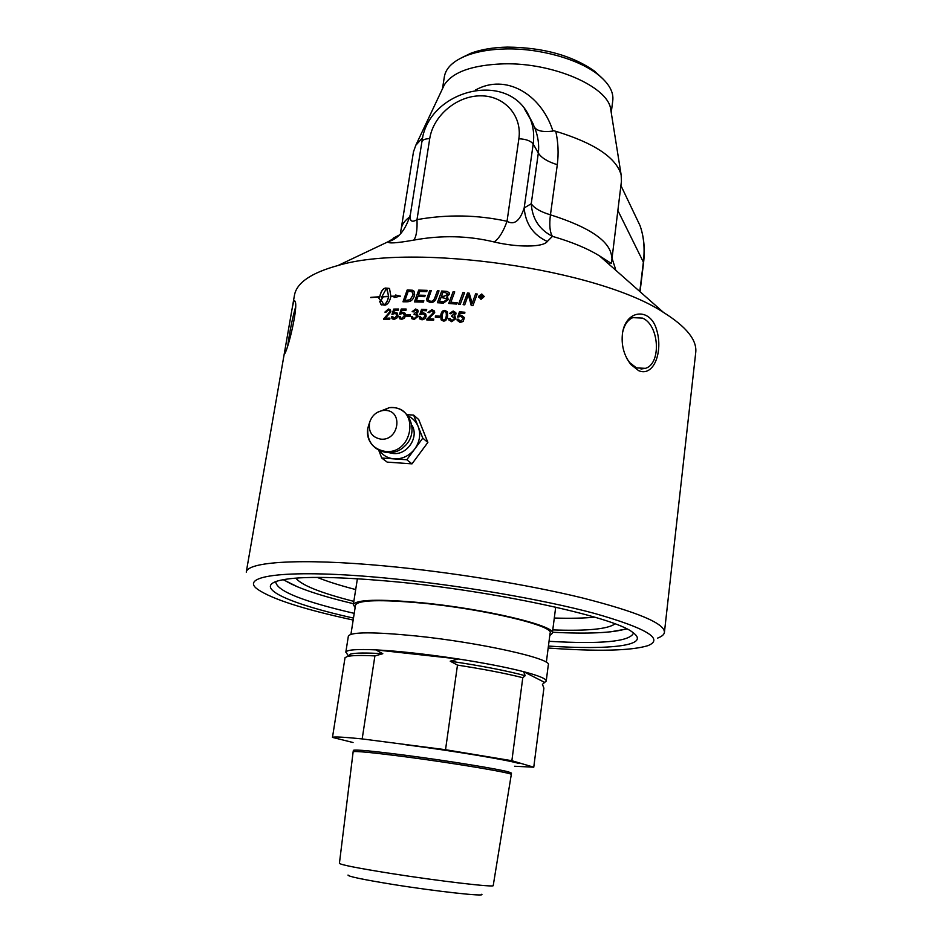 <?xml version="1.0" encoding="UTF-8"?>
<svg xmlns="http://www.w3.org/2000/svg" width="942" height="942" viewBox="0 0 942 942"><rect width="100%" height="100%" fill="white"/><g stroke="black" fill="none" stroke-linecap="round" stroke-linejoin="round"><path stroke-width="1.41" d="M449.04 320.162L448.698 318.526L450.017 318.455M448.698 318.526L450.017 318.408L451.819 320.633L454.374 318.643L454.315 317.701L451.607 316.488L454.55 313.121L453.067 312.073L450.829 313.804L449.546 313.462L453.196 311.013L455.881 312.909L455.963 313.992L454.15 315.982L455.622 317.23M449.593 313.474L453.22 311.072L455.763 312.614M451.936 315.429L454.621 313.91L454.491 312.968M450.347 319.75L451.842 320.692L454.397 318.69L454.232 317.513M454.15 315.982L455.787 318.737L451.654 321.705L448.851 319.774L448.663 318.467M451.607 316.488L451.913 315.382M443.246 312.096L442.045 315.582L442.092 318.949L443.529 320.009C444.801 320.386 445.719 319.008 446.308 315.876L446.272 312.556L444.801 311.449L443.246 312.096M442.257 319.244L443.564 320.056C444.824 320.433 445.754 319.055 446.343 315.935L446.167 312.344M441.162 319.903L440.726 315.535C441.268 311.99 442.693 310.283 445.013 310.448L447.273 311.72M441.103 319.809L440.691 315.488C441.233 311.932 442.658 310.236 444.977 310.389L447.474 312.132L447.662 315.982C447.132 319.515 445.696 321.21 443.376 321.057L441.139 319.868M426.679 319.891L433.379 312.567L431.683 310.66L429.317 312.65L428.009 312.45L431.872 309.6L434.462 311.025L434.709 312.662L428.61 318.737L433.756 319.067M428.068 312.461L431.919 309.659L434.509 311.084M426.962 319.055L433.426 312.614L433.096 311.331M428.61 318.737L433.767 319.02L433.579 320.245L426.632 319.891L426.914 319.008M412.125 318.926L411.324 316.653L412.537 316.524M414.139 314.463L414.362 313.368L416.906 311.708L416.694 310.625L415.493 310.048L413.373 311.884L412.16 311.625L415.634 309L417.824 310.059L418.201 311.767L416.458 313.839L417.471 314.404M412.231 311.637L415.693 309.058L417.612 309.8M414.421 313.427L416.965 311.767L416.564 310.471M413.138 318.16L414.256 318.608L416.694 316.488L416.199 314.863M411.324 316.653L412.537 316.465L412.937 317.949L414.209 318.549L416.635 316.441L416.364 315.064L414.056 314.487L414.362 313.368M416.458 313.839L417.647 314.628L417.977 316.453L414.033 319.609L411.795 318.561L411.265 316.594M399.844 318.891L398.984 316.571L400.185 316.465M399.549 314.345L401.257 309.023L406.155 309.035L405.967 310.248L402.034 310.224L401.057 313.003L404.73 312.956M401.327 309.07L406.155 309.082M400.821 318.078L401.834 318.42L404.33 315.9L403.741 313.886M398.984 316.571L400.185 316.406L400.597 317.866L401.775 318.372L404.259 315.841L403.906 314.063L402.528 313.486L399.467 314.334L401.257 309.023M401.057 313.003L403.023 312.367L405.025 313.274L405.578 315.735L404.412 318.172L401.61 319.409L399.514 318.573L398.913 316.524M383.594 319.468L389.705 311.814L389.34 310.471L388.222 310.083L386.055 312.191L384.901 312.096L388.41 309.035L390.329 309.683L390.906 311.826L385.302 318.208L389.906 318.149M384.995 312.108L388.493 309.082L390.094 309.482M383.865 318.643L389.776 311.873L389.211 310.354M385.302 318.208L389.917 318.102L389.729 319.314L383.512 319.468L383.783 318.584M482.057 296.224L480.655 296.506L482.057 296.094L480.773 295.576L480.644 296.447M479.937 298.025L480.338 295.129L482.575 296.059L481.586 296.895L482.445 298.32M480.349 295.187L482.575 296.047M481.821 297.13L482.469 298.32L480.585 296.848L479.914 298.013L480.338 295.129M479.031 297.06L481.056 298.967L483.741 296.506M483.729 296.965L481.703 294.446L479.007 296.895L481.044 298.92L483.729 297.013M478.56 297.142L481.774 294.045L484.212 296.483M478.56 296.353L481.762 293.998L484.223 296.577L480.985 299.368L478.56 296.412M458.613 304.254L462.946 292.632L464.559 292.785M460.226 304.396L458.566 304.254L462.922 292.585L464.583 292.738L460.226 304.396M447.697 293.409L447.874 294.387L444.106 296.33L441.515 296.165L444.071 296.271L447.839 294.34L445.554 292.609L442.846 292.432L441.48 296.106M443.918 301.687L439.502 301.487L443.918 301.687L446.638 299.521L446.555 298.626L440.986 297.436L439.502 301.487M443.953 301.746L446.673 299.58L446.484 298.484M437.453 302.735L441.716 291.007L447.156 291.431L449.24 292.95L449.381 294.351L446.685 297.06L448.062 298.143M441.763 291.066L447.191 291.49L449.122 292.691M446.685 297.06L448.31 299.627L443.399 303.1L437.394 302.735L441.716 291.007M425.219 295.388L418.425 295.14L425.231 295.329L424.748 296.659L417.942 296.483L416.47 300.569L423.841 300.828M414.515 301.876L418.743 290.171L427.173 290.395L426.702 291.679L419.755 291.478L418.425 295.14M416.47 300.569L423.865 300.769L423.37 302.111L414.445 301.876L418.695 290.112L427.197 290.348M410.017 299.815L404.942 300.451L410.017 299.815L413.114 294.787L411.889 291.549L408.204 291.349L404.942 300.451M410.076 299.874L413.173 294.846L412.549 291.949M403.058 301.793L407.238 290.065L413.75 290.948M407.038 301.793L402.976 301.793L407.168 290.018L412.443 290.218L414.056 291.302L414.668 294.881C413.62 298.791 411.713 301.04 408.934 301.617L407.038 301.793M388.657 296.365L386.561 288.252L381.957 296.6L388.657 296.365L386.879 288.452M381.957 296.6L388.575 296.318M400.232 296.188L395.628 295.082L394.992 296.188L395.558 295.023L400.503 296.165L394.133 297.507L394.769 296.4L390.848 296.506C389.705 301.675 387.751 304.572 384.984 305.173L381.039 304.607L379.626 301.31L381.851 301.193L383.889 304.925C386.149 303.536 387.704 300.757 388.54 296.577L381.91 296.871L381.816 297.59L382.876 297.531L380.662 300.71L378.543 297.766L379.685 296.989L370.724 297.59L379.732 296.73C380.839 291.561 382.758 288.664 385.478 288.028L389.541 288.676L390.883 296.235L394.922 296.129M394.992 296.188L390.883 296.235M389.187 288.37L385.549 288.075C382.841 288.723 380.921 291.62 379.814 296.777L379.732 296.73M379.814 296.777L370.877 297.319M379.591 297.707L379.685 296.989M379.673 297.754L378.543 297.766M378.625 297.825L380.686 300.686M382.829 297.59L381.816 297.59M383.889 304.925L383.971 304.984C386.232 303.595 387.774 300.804 388.61 296.636L388.54 296.577M394.251 297.46L394.769 296.4M381.863 301.252L379.708 301.369L381.463 304.925M427.338 301.369L426.761 299.014L429.764 290.489L431.295 290.548M428.669 300.474L430.659 301.322C432.531 301.617 434.003 300.274 435.063 297.283L437.441 290.831L438.996 290.913M429.764 290.489L431.306 290.501L428.292 299.05L428.48 300.215L430.612 301.275C432.484 301.57 433.956 300.215 435.027 297.225L437.406 290.784L439.019 290.866L436.476 297.743C435.369 301.04 433.379 302.653 430.494 302.582L427.067 301.016L426.714 298.967L429.717 290.43M450.865 302.252L457.2 302.818L456.729 304.089L448.733 303.465L453.078 291.773L454.727 291.89L450.865 302.252L457.211 302.771M448.792 303.465L453.114 291.82L454.703 291.949M469.858 300.557L468.374 294.716L464.736 304.819L463.123 304.666L467.479 293.009L469.234 293.186L472.024 303.724L475.616 293.845L477.241 294.022L472.908 305.655L471.236 305.479L468.374 294.716M472.024 303.724L475.628 293.892L477.229 294.069M463.158 304.666L467.491 293.056L469.257 293.233L471.471 300.863M392.378 318.985L391.483 316.642L392.661 316.524M392.049 314.416L393.732 309.082L398.525 309.035L398.336 310.248L394.486 310.283L393.52 313.062L397.029 312.897M393.803 309.141L398.513 309.082M393.32 318.149L394.262 318.443L396.712 315.9L396.099 313.863M391.483 316.642L392.661 316.453L394.192 318.396L396.641 315.841L396.252 314.016L394.957 313.509L391.966 314.404L393.732 309.082M393.52 313.062L395.452 312.391L397.324 313.168L397.936 315.711L396.77 318.16L394.039 319.432L392.049 318.702L391.413 316.583M406.567 316.159L406.767 314.934L410.488 314.981M410.288 316.218L406.497 316.159L406.697 314.875L410.488 314.934L410.288 316.218M419.92 319.055L419.225 316.901L420.509 316.83L422.193 318.82L424.783 316.359L424.536 314.746L422.934 313.91L419.732 314.652L421.557 309.341L426.702 309.541L426.514 310.766L422.381 310.601L421.392 313.368L423.441 312.791L425.796 314.11L426.161 316.3L424.96 318.714L422.04 319.868L419.614 318.679L419.166 316.842L420.509 316.783M421.392 313.368L423.5 312.85L425.513 313.733M419.802 314.663L421.604 309.4L426.691 309.588M421.027 318.337L422.24 318.879L424.83 316.418L424.371 314.522M435.534 315.947L439.502 316.135L439.302 317.43L435.298 317.183L435.534 315.947L439.49 316.194M435.298 317.183L435.487 315.9M457.306 320.669L457.082 319.256L458.471 319.279M458.672 320.304L460.285 321.457L462.969 319.114L462.946 318.066L460.979 316.453L457.624 317.018L459.496 311.79L464.877 312.297L464.7 313.486L460.355 313.062L459.355 315.817L461.533 315.405L464.288 317.478M457.082 319.256L458.471 319.22L460.261 321.399L462.958 319.055L462.875 317.819M459.355 315.817L461.509 315.358L464.371 317.772L463.17 321.469L460.12 322.458L457.176 320.315L457.058 319.208M459.496 311.79L464.877 312.249M457.624 317.018L459.472 311.743M294.34 295.906L294.505 294.964C296.907 282.612 311.413 272.78 338.025 265.503C413.573 242.589 598.547 269.235 663.451 312.391C686.541 326.839 697.292 340.309 695.702 352.779L664.44 632.223M657.646 638.087C661.814 636.533 664.075 634.637 664.428 632.4C664.899 623.463 637.44 611.947 582.038 597.84C527.379 584.499 449.993 571.935 384.289 565.895C300.533 558.088 247.275 561.762 246.251 572.147L292.114 308.693C293.339 302.029 294.328 299.603 295.093 301.416C298.379 306.362 288.57 347.704 284.778 353.65L284.237 354.369L284.307 353.544M638.582 370.63L630.869 364.519C623.781 355.334 621.025 344.725 622.568 332.691C626.206 309.412 650.533 307.222 656.68 329.983C663.239 351.248 653.983 377.365 638.582 370.63M413.479 151.85L415.811 145.268L422.723 137.614M634.378 213.752L640.054 225.691C643.822 236.442 644.94 248.441 643.421 261.699L639.806 291.502M393.497 238.043L398.996 235.17L388.245 241.682C387.586 243.731 396.076 243.213 413.726 240.128C441.245 235.053 468.044 235.665 494.114 241.953C517.158 247.475 543.145 247.463 547.302 241.482L552.436 236.348C571.77 241.941 587.467 248.464 599.548 255.918C614.043 265.102 610.863 263.513 611.476 262.853L621.437 181.253L621.143 174.859C616.186 157.62 594.39 143.102 555.78 131.303L552.742 130.479C540.92 94.047 505.56 73.17 475.51 90.032M611.723 257.931C611.252 242 590.834 227.634 550.446 214.823C540.673 211.903 534.267 208.194 531.241 203.731C532.254 218.721 539.319 229.589 552.436 236.348C549.81 232.097 549.151 224.914 550.446 214.823L557.299 164.709C558.724 153.487 558.217 142.36 555.78 131.303M443.034 87.582L444.294 84.91C452.607 71.992 472.366 64.974 503.534 63.844C552.872 62.455 607.625 86.393 610.652 108.883L610.981 110.944M529.498 117.149L534.609 127.406C538.082 136.284 539.319 144.821 538.329 153.028L531.241 203.731L524.176 207.97C519.913 220.946 514.191 225.385 507.043 221.288C477.358 214.8 447.344 214.246 417 219.639C411.701 222.842 409.499 221.111 410.394 214.435L410.465 213.975M388.257 241.67C398.36 238.915 405.743 229.836 410.394 214.411L421.898 141.783C422.475 139.805 425.089 138.757 429.729 138.651L417 219.639C417.388 230.025 416.293 236.854 413.726 240.128M429.729 138.651C433.167 115.807 456.658 95.896 480.326 95.837C504.041 95.448 522.351 115.419 518.865 138.768L507.043 221.288C503.263 231.791 498.954 238.679 494.114 241.953M557.299 164.709C547.608 161.683 541.285 157.785 538.329 153.028L533.196 143.985L524.176 207.97C525.459 223.725 533.16 234.899 547.302 241.482M534.609 127.406C537.199 131.056 543.31 132.28 552.942 131.079M287.781 345.455C289.759 331.184 292.338 318.478 295.505 307.316M622.697 332.02C624.44 324.613 627.819 319.809 632.836 317.631L642.503 318.113C659.27 324.919 661.59 363.659 645.482 368.346L636.498 367.91L629.739 362.635L627.054 358.855M609.156 262.135L608.991 264.255M354.227 613.36C303.383 601.573 277.231 591.152 275.77 582.121L275.971 581.532M633.224 632.753L633.224 633.625C628.679 641.702 600.619 644.257 549.045 641.314M610.204 631.882L626.819 628.95M283.165 579.671L298.249 587.16M548.432 646.071C610.816 650.18 651.652 645.553 632.671 632.353C614.679 617.175 494.338 590.775 392.367 581.485C332.656 576.174 294.257 576.057 277.148 581.12C254.163 588.361 291.996 604.411 353.486 618.105M601.903 77.892L594.414 71.05C572.112 55.437 543.145 47.465 507.514 47.1C493.208 47.406 480.997 49.455 470.859 53.247L461.144 57.968M444.33 76.973L444.4 76.479C446.013 67.73 453.585 60.7 467.091 55.39C477.759 51.41 490.641 49.255 505.736 48.937C539.342 48.148 578.011 58.946 597.463 74.171C608.779 83.061 613.878 91.916 612.759 100.747L611.24 112.545M353.179 620.048C304.089 609.415 272.344 599.23 257.92 589.504C237.596 575.55 287.958 568.662 386.22 578.105C457.482 584.817 542.168 599.289 594.496 613.407C646.695 628.314 664.463 639.065 647.837 645.682C630.904 650.804 597.687 651.581 548.173 648.025M355.134 607.602L353.321 604.634C356.158 599.536 378.766 598.9 421.145 602.703C485.048 608.744 556.816 626.018 552.342 633.307L549.787 635.52M355.523 605.141L355.546 604.988C358.337 600.007 380.45 599.383 421.886 603.104C484.329 609.015 554.461 625.877 550.104 633.024L546.336 662.344M348.34 636.215L348.363 636.086C351.072 631.835 373.691 631.799 416.223 635.98C480.373 642.55 552.636 658.811 548.303 664.899L546.23 681.007M347.233 654.219L345.95 651.899C347.516 649.721 357.465 649.05 375.823 649.874C398.855 651.087 426.361 654.125 458.342 658.964C484.918 663.109 506.666 667.348 523.587 671.67C538.93 675.708 546.478 678.841 546.219 681.09L542.427 684.339L543.899 688.143L533.761 767.2L514.591 766.246M511.282 774.571L493.231 885.527C495.633 887.694 439.278 881.135 390.541 873.411C357.878 868.183 340.827 864.827 339.414 863.355L353.144 751.775C355.028 750.856 372.785 752.576 406.414 756.932C456.658 763.515 514.12 773.264 511.294 774.559L511.482 773.111L508.645 771.945C498.518 769.037 448.533 760.901 406.638 755.413C373.008 751.068 355.264 749.373 353.368 750.327L353.368 750.362M348.034 875.036C347.633 876.354 362.435 879.475 392.461 884.373C436.346 891.438 486.543 896.925 481.633 894.288M348.234 655.832L350.612 654.066C355.44 652.806 366.167 652.688 382.805 653.713L375.823 649.874L458.342 658.964L450.229 661.19C481.833 665.912 506.82 670.751 525.2 675.697L523.587 671.67L544.641 682.397M345.95 651.899L348.222 655.844M450.229 661.19L457.482 665.111C484.07 669.244 505.842 673.436 522.786 677.698L525.2 675.697M457.482 665.111L445.531 749.714L362.175 738.917C343.736 737.056 333.845 736.55 332.479 737.398L345.031 657.693L347.315 656.515C351.613 655.397 360.81 655.196 374.904 655.903L382.805 653.713M445.531 749.714L511.871 760.712L522.786 677.698M362.175 738.917L374.904 655.903M533.761 767.2L511.871 760.712M332.479 737.398L353.05 742.52M554.296 618.034C570.405 618.517 583.887 618.235 594.743 617.163M317.183 577.387C327.286 581.45 340.121 585.512 355.699 589.562M552.483 632.247C588.432 634.072 613.101 632.906 626.477 628.773M283.542 579.613C295.046 587.243 318.031 595.203 352.485 603.469L353.462 603.704M353.839 601.373C320.633 592.918 301.31 585.17 295.87 578.129M615.032 623.875C607.814 629.115 587.066 631.128 552.777 629.904M385.466 410.406L383.5 410.429C376.576 411.454 371.96 415.41 369.653 422.275C368.169 431.789 371.937 437.418 380.945 439.16C398.831 441.009 403.494 410.712 385.466 410.406M379.873 451.159C383.441 455.787 388.234 458.365 394.227 458.884C402.458 459.154 409.323 455.846 414.786 448.945C419.791 441.716 420.933 434.262 418.189 426.585C416.234 421.839 412.996 418.378 408.463 416.176M378.92 450.723L381.734 458.024L387.162 462.11L411.995 463.853L427.856 442.446L418.731 419.567L413.62 415.081L407.309 414.704M381.734 458.024L406.779 459.755L422.793 438.148L413.62 415.081M411.995 463.853L406.779 459.755M427.856 442.446L422.793 438.148M409.935 216.766C404.919 220.334 402.022 224.29 401.233 228.647L413.562 151.297M401.174 233.063L400.503 232.45L401.233 228.647M617.752 210.254L643.586 262.547C645.152 249.1 643.963 236.807 640.018 225.597M615.573 269.259L611.782 257.449M421.898 141.783C427.833 89.16 510.328 68.884 530.134 118.562C533.396 126.475 534.42 134.941 533.196 143.985C530.723 140.841 525.942 139.098 518.865 138.768M533.643 124.897L524.353 108.624M391.389 240.281L397.548 235.9M519.042 763.515C508.079 760.029 451.972 750.692 404.907 744.651M369.9 421.463L367.804 428.115C366.933 441.457 372.855 449.24 385.549 451.465C412.937 454.35 419.944 408.004 392.414 407.592L389.411 407.627L377.306 412.396M389.752 452.855L393.426 453.526C407.203 455.092 419.108 437.265 412.137 425.584M292.114 308.705L294.505 294.964M620.896 185.515L640.065 225.691M444.294 84.91L415.811 145.268M610.652 108.883L621.143 174.859M388.245 241.682L338.025 265.503M599.548 255.918L663.451 312.391M640.042 291.714L643.586 262.547M529.369 116.832L533.643 124.909M629.739 362.635L630.857 364.507M640.984 369.017L645.482 368.346M442.481 88.748L444.4 76.479M470.859 53.247L467.091 55.39M594.414 71.05L597.463 74.171M552.353 633.201L555.698 607.143M353.321 604.634L357.407 578.718M350.93 634.307L355.546 604.988M345.82 652.205L348.363 636.086M353.144 751.775L353.368 750.327M350.612 654.066L347.315 656.515M369.653 422.275L367.792 428.174C364.048 448.38 390.023 460.944 404.601 446.261C420.108 432.46 409.44 405.154 389.411 407.627L383.5 410.429"/></g></svg>
